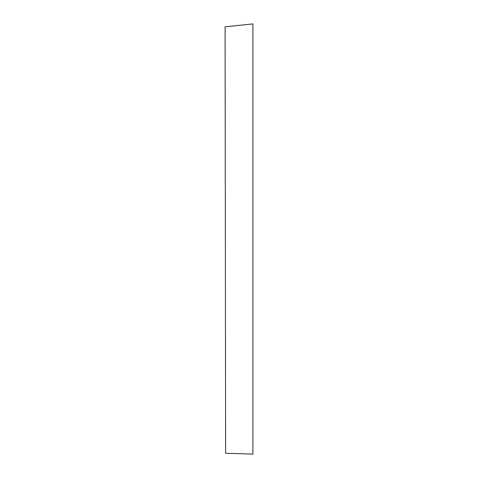 <?xml version="1.0" encoding="UTF-8"?>
<svg xmlns="http://www.w3.org/2000/svg" width="478" height="478" viewBox="0 0 478 478"><rect width="100%" height="100%" fill="white"/><g stroke="black" fill="none" stroke-linecap="round" stroke-linejoin="round"><path stroke-width="0.36" stroke-dasharray="2.39 1.79" d=""/><path stroke-width="0.72" d="M225.616 453.293L225.096 26.822L252.904 23.9L252.904 454.1L225.616 453.293"/></g></svg>
